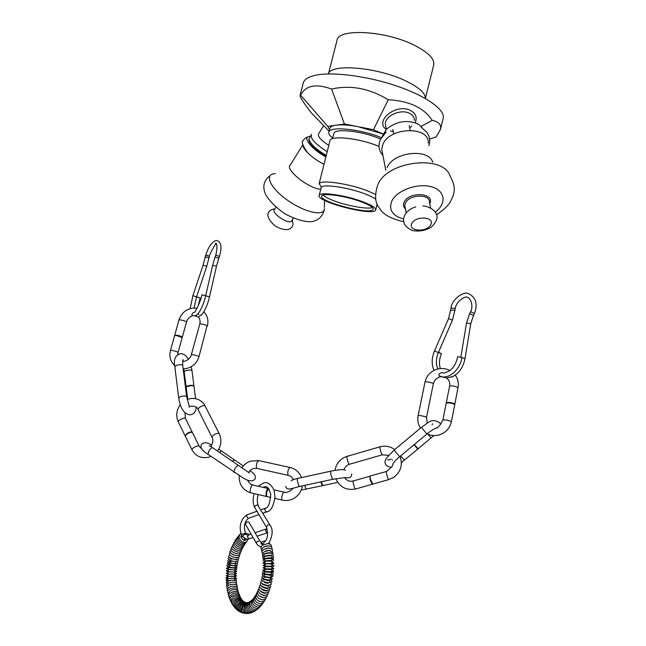 <?xml version="1.0" encoding="UTF-8"?>
<svg xmlns="http://www.w3.org/2000/svg" width="646" height="646" viewBox="0 0 646 646"><rect width="100%" height="100%" fill="white"/><g stroke="black" fill="none" stroke-linecap="round" stroke-linejoin="round"><path stroke-width="0.97" d="M235.305 460.501L235.305 460.493C234.878 459.702 233.957 460 232.536 461.389M234.813 460L232.197 461.155M199.113 446.047L192.589 432.86C192.04 431.851 190.263 432.166 187.251 433.821L185.216 436.034L185.434 436.47M192.395 432.432C191.773 431.488 189.997 431.827 187.065 433.442L185.136 435.985M194.026 386.494L194.026 386.486C194.543 385.016 186.339 385.888 186.218 387.309L187.728 399.268M194.026 386.445L193.978 386.058C194.446 384.612 186.331 385.468 186.169 386.889L186.153 386.978M182.188 337.608L176.851 335.613L174.622 335.549M174.646 335.492L170.463 350.407C170.423 349.736 178.393 351.884 178.054 352.45L182.204 337.543M182.309 337.188L182.317 337.172C181.841 336.566 180.056 335.912 176.964 335.201L174.622 335.524M246.724 534.654C245.109 534.016 243.841 534.428 242.912 535.889L242.533 536.196M241.41 534.492L241.959 536.358L242.395 536.261M241.426 534.492L244.624 533.467C247.313 533.362 248.823 533.782 249.138 534.726M243.817 540.645C245.746 540.952 245.746 540.952 243.817 540.645M261.178 543.238L263.18 543.819C262.308 544.699 261.606 544.594 261.065 543.496L261.178 543.238M266.685 527.637L266.418 527.16C268.219 534.468 267.662 539.297 264.739 541.639L263.366 543.334M196.368 315.175L195.665 315.571M182.317 337.147L186.524 322.039C187.259 319.261 189.157 317.186 192.217 315.821L191.959 315.313C194.696 316.387 197.038 315.434 199 312.454C201.94 307.924 204.201 302.336 205.775 295.69L201.915 294.794C200.244 302.998 195.512 311.033 195.124 311.501L195.221 312.107M191.959 315.313C191.757 313.94 192.605 312.898 194.494 312.196M190.158 308.61L192.896 295.666L203.102 265.118L205.565 255.655L207.39 255.299L209.32 256.486C209.352 254.387 215.158 244.285 215.465 244.495L215.449 243.494C217.008 241.774 217.589 248.492 215.796 255.089L219.478 256.43L218.824 258.255L215.142 256.906L215.796 255.089M195.488 315.716L196.206 315.724L197.046 314.675M196.578 296.797L200.163 298.016L196.562 296.845M202.174 314.303L198.217 316.944L198.54 317.291M434.831 428.629L437.528 427.717L440.306 424.713L442.881 419.965C445.336 419.625 448.146 420.166 451.312 421.572L451.384 421.749C449.996 427.822 446.37 432.061 440.515 434.475C435.905 436.09 431.423 435.888 427.071 433.87M446.184 377.926L441.945 376.723M447.016 377.967L453.29 376.384M439.183 375.778C447.759 380.688 460.364 370.037 461.938 357.448L457.651 356.705C456.407 362.777 453.831 367.404 449.923 370.602L444.335 373.065L442.106 372.694C439.45 372.96 438.481 373.986 439.183 375.778L440.637 376.384M454.736 404.695L451.384 421.749M386.389 471.515L370.231 475.981M393.471 463.02L391.977 466.646L386.72 471.427C385.468 470.078 387.56 478.646 388.714 479.598L389.045 479.51M266.959 496.758L267.42 496.677M266.297 507.845C264.279 508.862 264.311 510.235 266.418 511.955L266.637 511.898C270.609 511.616 273.403 506.658 275.01 497.016L274.154 490.451C270.965 483.999 267.42 481.528 263.511 483.055L258.287 486.268M268.809 488.788L270.634 493.714M247.184 479.986L247.854 480.253M293.324 488.061L290.74 490.524C287.575 492.317 285.54 492.906 284.636 492.284C283.441 490.185 280.735 498.349 282.068 500.069L282.819 500.238M243.316 465.984L234.821 460.065M195.593 398.663L193.994 386.243M185.031 435.606L185.418 436.446M267.759 532.805L267.202 532.813C265.135 531.077 265.102 529.68 267.113 528.638M259.773 540.831L248.831 522.025C246.982 521.653 245.835 522.38 245.399 524.205L245.674 524.689M262.922 513.199L267.581 511.543M254.984 507.942L254.677 507.409C254.879 505.939 255.848 505.148 257.584 505.027L269.963 524.94M414.312 444.505L418.123 448.784L417.752 449.099M438.513 352.248L441.412 353.653L438.408 352.49M434.031 370.4C431.423 364.602 431.585 358.102 434.516 350.891L448.566 318.543L450.997 308.336L453.912 308.094L455.196 308.828C455.826 303.983 458.991 300.14 464.684 297.313C469.803 295.028 474.156 305.227 470.603 311.63L474.455 313.544L473.486 315.45L469.65 313.528L470.611 311.63M372.443 207.576C367.55 209.377 348.444 206.09 335.234 201.269C329.016 199.016 324.962 196.949 323.057 195.076M310.169 136.524C301.278 135.918 311.21 149.129 325.834 156.897M308.893 139.374L308.828 140.012C310.056 144.785 315.781 150.163 326.02 156.162M275.955 207.253L274.542 209.506C270.512 212.566 288.237 224.792 291.451 221.166L291.847 220.536M302.796 144.841L290.369 164.98C284.103 169.026 309.337 189.205 320.723 189.157M302.982 145.56C303.265 147.401 304.767 149.735 307.48 152.553C311.986 157.067 317.477 160.967 323.953 164.27M387.172 167.637C392.687 152.125 428.435 147.829 432.747 162.146M382.569 153.595L381.738 149.299L382.723 144.825C388.9 126.915 429.743 125.615 428.298 143.234M328.402 73.943L336.986 40.464C337.947 27.689 387.85 30.758 416.331 46.278C428.984 53.117 434.782 59.343 433.732 64.947L425.359 98.483M328.443 73.935C330.59 63.009 379.355 67.346 407.424 81.735C419.642 87.929 425.609 93.508 425.326 98.467M332.738 137.978C329.767 135.781 328.459 133.875 328.806 132.252L329.783 128.417C330.187 126.931 332.012 125.889 335.274 125.3L336.687 125.098C342.025 124.525 349.018 125.017 357.658 126.592L383.054 133.964M319.1 195.504C319.076 191.515 344.706 194.979 362.156 201.512C371.361 204.96 375.875 207.737 375.722 209.829C375.027 216.838 316.411 202.004 319.1 195.504L321.328 187.283C323.25 183.835 347.677 187.34 364.158 193.582C369.512 195.568 373.364 197.442 375.706 199.202M375.374 194.309L366.484 190.441C348.259 183.488 321.215 179.677 319.164 183.569L329.953 140.771C330.211 135.159 358.667 138.042 377.716 145.891L379.016 146.424M360.799 201.633C369.189 204.774 373.315 207.301 373.17 209.207C372.572 215.594 319.156 202.077 321.635 196.166C321.627 192.54 344.924 195.698 360.799 201.633M332.561 138.664L333.845 133.617C334.152 128.199 360.815 130.775 378.629 138.204L380.591 139.027M328.806 132.252C329.121 125.905 360.387 128.893 381.342 137.63M335.274 125.3L327.756 126.382L329.525 129.434M357.658 126.592L344.407 123.992L336.687 125.098M383.062 133.948L373.453 129.684L360.113 127.068M329.08 131.195L311.162 112.695C303.612 102.843 299.897 97.102 300.027 95.455L300.584 95.188C305.663 85.442 316.015 83.391 331.624 89.043C350.495 84.771 369.375 88.341 388.27 99.742C409.451 100.962 424.099 107.85 432.198 120.39C438.828 121.787 441.573 124.807 440.443 129.458L436.115 137.033L429.614 139.027M388.27 99.742L373.453 129.684M421.055 126.487L432.198 120.39M323.678 125.623L318.575 133.827C317.436 136.306 320.828 140.158 328.766 145.398M310.936 135.289L308.933 139.051C310.137 143.832 315.894 149.283 326.214 155.395M327.175 151.657C315.135 144.001 309.91 138.252 311.485 134.4M422.177 127.884L419.472 125.074L416.613 123.378C405.72 119.639 395.643 121.634 386.381 129.386L382.182 136.338M440.443 129.458L443.196 118.355C445.393 109.917 426.562 96.149 396.717 86.015C366.944 75.865 331.729 71.48 314.933 75.38C308.102 76.979 304.209 79.498 303.257 82.938L300.027 95.455M409.572 127.48L410.17 127.504M300.584 95.188L327.756 126.382M331.624 89.043L344.407 123.992M268.615 488.529L266.612 492.22L266.645 496.508L267.436 496.685M268.526 488.416C267.654 488.408 266.871 489.644 266.184 492.123L266.128 496.249L266.677 496.685M321.304 481.779L322.943 485.655M320.86 481.876L322.273 485.574M370.513 476.045L370.505 476.037C369.932 475.779 369.956 476.99 370.578 479.663L372.815 484.104M369.875 476.078L370.126 479.792L372.257 484.411M413.949 444.803L417.792 449.123M446.249 403.015L446.346 402.506L449.777 402.458C452.862 403.047 454.542 403.645 454.832 404.267L454.824 404.291M446.257 402.967L449.689 402.918C452.701 403.492 454.388 404.081 454.744 404.703L454.727 404.751M261.299 542.697L259.708 540.783L256.478 541.962L256.502 543.512M254.685 507.441L266.418 527.16C267.347 524.827 268.631 524.253 270.262 525.44C273.274 529.962 272.701 536.027 268.542 543.641M256.938 511.22L248.266 514.329C246.207 515.306 246.223 516.655 248.314 518.367L249.477 517.963M258.949 514.604L248.314 518.375L247.426 519.247C244.293 522.501 243.647 527.217 245.504 533.402M250.123 538.473L248.928 538.869L247.329 536.616L248.985 534.783L251.076 534.081M192.896 295.666L196.546 296.885L194.066 308.029M203.102 265.118L206.76 266.346L209.328 256.478M205.21 257.383L207.027 257.019L208.973 258.198M205.743 295.844L209.49 296.861L216.499 266.152L218.824 258.255M205.743 295.529L212.687 265.256L216.499 266.152M427.256 423.114L426.505 417.526C426.941 416.727 418.132 414.845 418.107 415.733C417.268 420.183 418.067 424.309 420.489 428.112M446.669 378.096C449.156 380.074 450.141 382.715 449.624 386.033C452.087 385.525 454.881 386.033 457.998 387.56L454.832 404.218M426.505 417.526L433.313 383.885C433.789 382.916 425.036 381.083 424.979 382.133C426.408 376.158 430.034 371.975 435.856 369.601M369.69 476.28L353.564 480.874C352.159 479.574 354.121 488.134 355.437 489.022L355.833 488.909M349.664 464.208L349.268 464.321C348.008 463.489 346.038 455.333 347.306 456.221M382.569 454.711L382.246 454.808C381.14 453.928 379.057 445.748 380.171 446.693M268.05 488.497L253.264 485.122C251.948 483.014 249.154 491.057 250.608 492.793L251.423 492.979M257.415 468.503L256.599 468.326C255.961 464.547 256.72 461.93 258.876 460.461M288.714 475.464L287.963 475.295C287.422 471.499 288.164 468.843 290.191 467.324M234.304 459.815L222.385 451.651C221.941 450.851 221.005 451.134 219.583 452.499M208.698 454.768L207.988 454.283L209.062 450.633C211.008 447.985 212.413 447.161 213.269 448.163L238.406 465.419M234.474 472.597L233.812 472.129L234.958 468.479C236.904 465.782 238.285 464.91 239.077 465.879L249.372 472.929M174.832 366.613L177.182 365.087C180.476 364.473 182.334 364.643 182.753 365.596L186.646 396.539M193.945 385.84L192.015 370.901C192.516 369.383 184.368 370.223 184.255 371.7L184.28 371.918M178.676 397.807L181.066 396.369C184.393 395.764 186.258 395.885 186.67 396.749L189.302 406.407M198.968 356.705L207.083 325.689C203.966 324.3 201.536 323.727 199.792 323.985L191.337 354.67C193.057 354.533 195.504 355.114 198.661 356.406L198.968 356.705C196.804 363.383 192.33 367.38 185.547 368.672L183.157 368.793M186.524 322.039C186.904 321.328 178.982 319.156 178.982 319.972C181.518 312.64 186.565 308.659 194.123 308.021L196.982 308.287M192.177 432.061L185.58 418.745C185.782 416.67 178.086 419.932 178.248 421.862L178.466 422.298M212.09 437.415L211.896 437.003C213.471 434.653 215.812 433.401 218.921 433.256L219.26 433.749C221.901 439.635 221.328 445.417 217.532 451.086M198.161 409.725L197.934 409.273C199.436 406.851 201.754 405.623 204.879 405.591L219.042 433.321M202.109 449.317L199.315 446.451C199.582 444.472 191.83 447.848 191.927 449.681L192.137 450.092M304.613 485.388L306.172 489.167L306.697 489.062M333.102 479.235L332.609 479.332L330.93 474.697C330.526 471.976 330.663 470.764 331.35 471.063C339.562 469.448 344.221 469.206 345.352 470.353M299.841 486.422L299.284 486.543L297.54 481.956C297.176 479.243 297.378 478.024 298.145 478.306L330.865 471.176M400.609 455.923L404.477 460.146M399.664 456.706L426.909 433.999L421.402 427.353C428.92 422.613 430.963 417.712 439.724 422.759L440.54 424.479M393.479 463.004L392.792 464.232C393.487 462.568 395.748 460.081 399.591 456.77L394.165 450.068L421.37 427.377M427.838 434.217L431.124 437.948M461.898 357.65L465.007 358.538L470.781 323.694L473.486 315.45M434.516 350.891L438.376 352.579L452.442 320.206L455.196 308.828M448.566 318.543L452.442 320.206M450.779 310.33L453.694 310.096L454.978 310.823M460.881 356.899L466.533 322.984L470.781 323.694M275.414 173.677C263.834 173.572 269.584 187.534 287.123 199.953C304.516 212.477 324.405 216.781 324.405 208.61M411.768 223.5C415.677 215.441 435.129 216.717 430.801 224.695C426.772 232.584 407.763 231.446 411.768 223.5M405.179 207.6L404.743 205.468L405.333 203.167C408.878 194.365 430.301 193.582 429.396 202.255L430.656 207.996M405.47 209.062C403.403 207.148 402.942 204.871 404.113 202.23C408.724 191.135 435.485 192.75 429.711 203.692M403.508 218.954C392.598 215.885 388.65 210.023 391.67 201.382C396.273 190.691 416.961 182.858 431.052 186.686C445.328 190.271 447.032 203.506 435.243 212.098M377.708 185.224C386.13 160.902 443.988 153.95 450.238 176.471C455.713 186.024 454.388 191.474 453.129 195.851L450.391 201.689C448.163 205.767 443.527 210.103 436.502 214.682M386.009 127.424L385.347 124.113C384.855 115.917 400.649 108.698 409.37 113.26C412.673 114.899 414.369 117.249 414.457 120.317M415.12 122.764C417.421 117.475 415.846 113.357 410.404 110.401C396.216 102.997 374.082 120.931 386.308 129.45M232.132 554.155L233.957 555.059M230.469 552.492L229.605 553.404C228.345 556.279 238.624 559.339 239.327 556.408L239.246 555.31M231.155 550.214L230.364 551.086C227.4 552.548 238.414 558.071 239.949 554.494L239.973 553.404M231.93 548.01L231.195 548.817C228.288 550.667 238.955 556.327 240.611 552.653L240.74 551.579M232.778 545.87L232.092 546.621C229.144 548.785 239.448 554.639 241.313 550.909L241.531 549.843M233.699 543.819L233.069 544.481C230.84 547.275 238.705 552.855 242.048 549.27L242.363 548.204M234.692 541.857L234.118 542.422C231.583 545.515 239.593 551.337 242.799 547.735L243.219 546.669M235.75 539.983L235.257 540.444C232.399 543.9 240.344 549.803 243.566 546.322L244.091 545.248M236.872 538.215L236.476 538.554C233.117 542.39 241.265 548.317 244.325 545.038L244.979 543.948M243.663 540.161L241.483 538.263M238.067 536.543L237.785 536.761C234.692 541.098 240.635 546.637 245.076 543.875L245.876 542.777M243.219 537.068L241.023 536.455M245.109 540.306L244.123 537.843M239.327 534.985L239.19 535.082C235.419 539.798 241.644 545.289 245.787 542.842L246.772 541.736M271.926 549.294L272.031 548.293C272.289 547.396 271.215 546.573 268.801 545.83C264.561 545.975 262.147 547.477 261.565 550.327L262.082 551.506M269.891 548.252L268.889 547.945L264.351 549.189M266.386 550.634L267.444 550.376M272.329 551.668L272.547 550.562C272.806 549.673 271.732 548.882 269.334 548.171C264.335 547.897 261 551.636 262.001 552.265L262.526 553.436M270.731 550.78L269.422 550.295L264.44 551.66M272.62 554.123L272.975 552.911L269.778 550.61C265.756 550.562 263.285 551.789 262.365 554.3L262.922 555.455M271.377 553.388L269.866 552.742C266.814 552.855 265.022 553.323 264.489 554.155L263.972 553.735L264.408 554.203M270.682 553.218L271.005 552.823L270.876 553.259M272.774 556.634L273.323 555.334C273.258 554.26 272.2 553.525 270.133 553.138C266.136 553.016 263.641 554.106 262.656 556.408L263.285 557.571M271.829 556.053L270.23 555.269C267.71 555.156 265.805 555.625 264.505 556.682M264.755 556.561L264.133 555.746L265.175 556.384M270.504 555.754L271.498 555.011L271.352 555.907M271.942 557.328L271.49 557.587M270.771 557.918L269.35 558.354M272.693 559.25L273.581 557.829C273.508 556.82 272.45 556.125 270.399 555.746C265.611 555.802 263.1 556.747 262.874 558.588L263.673 559.775M271.457 557.7L271.974 557.256C271.231 557.369 271.328 557.829 272.273 558.628L270.504 557.878C267.581 557.789 265.571 558.217 264.472 559.178L264.489 559.242M264.836 559.065L264.198 557.805L265.005 558.37M265.53 558.483L266.54 558.588M269.495 558.354L270.932 557.942M272.475 559.412L271.805 559.807M269.584 560.494L267.315 560.72M273.759 560.381C273.605 559.444 272.547 558.79 270.577 558.419C263.471 558.709 263.705 559.484 263.011 560.825M271.667 560.074L272.531 559.484C271.425 560.074 271.481 560.712 272.717 561.39L270.682 560.558C266.846 560.518 264.69 560.914 264.214 561.745C265.345 561.471 265.296 560.833 264.077 559.832L265.126 560.494M266.774 560.712L270.004 560.502M272.297 564.346L272.354 564.257C271.538 563.506 271.57 562.666 272.459 561.737L270.666 561.14C266.774 561.059 264.739 561.285 264.569 561.834C265.385 562.609 265.353 563.441 264.472 564.346L265.046 564.725M271.813 562.48L273.847 562.981C273.856 563.942 272.83 564.039 270.771 563.28C265.958 563.845 263.398 563.78 263.084 563.102C263.108 562.182 263.794 562.036 265.159 562.666M271.901 566.93L272.111 566.768C271.506 566.3 271.57 565.508 272.297 564.394L270.666 563.901C268.042 563.659 266.087 563.78 264.812 564.265C265.409 564.733 265.353 565.525 264.626 566.639L264.908 566.881M271.901 564.919L273.847 565.613C274.332 566.372 273.306 566.518 270.771 566.049C266.782 566.348 264.214 566.138 263.067 565.42L265.11 564.862M270.48 569.514L271.845 569.255L272.079 567.123L270.561 566.695L264.9 566.776L264.658 568.916L265.167 569.191M271.909 567.39L273.759 568.278C274.017 569.037 272.992 569.231 270.674 568.843C266.637 569.005 264.069 568.642 262.979 567.761L264.989 567.083M270.375 569.497L264.86 569.336L264.602 571.177C264.884 571.686 271.635 572.073 271.538 571.726L271.805 569.877L270.375 569.497M271.805 569.877L273.581 570.951C273.807 571.702 272.774 571.928 270.488 571.653C266.362 571.694 263.802 571.177 262.817 570.103L264.86 569.328M271.191 574.181L271.449 572.655L270.093 572.308L264.707 571.904L264.448 573.438M270.206 574.464C264.432 573.987 261.888 573.317 262.575 572.453C261.832 570.604 274.946 572.17 273.323 573.64C273.226 574.464 272.184 574.738 270.206 574.464M270.787 576.62L271.029 575.424L269.721 575.11L264.44 574.48L264.206 575.675M269.487 574.399C272.176 574.948 273.331 575.586 272.967 576.321L269.834 577.266C265.086 576.902 262.559 576.079 262.26 574.779C261.969 574.246 262.744 573.914 264.585 573.793M270.335 579.042L270.529 578.186L269.253 577.887L264.069 577.023L263.875 577.879M271.062 577.322L272.523 578.994L269.374 580.043C264.472 579.494 261.969 578.509 261.872 577.08L263.261 576.046M269.834 581.424L269.955 580.915L268.704 580.625C266.766 580.552 262.446 578.856 263.592 579.543L263.471 580.043M271.102 580.035L271.998 581.634L268.833 582.789C263.802 582.062 261.331 580.907 261.42 579.341L262.526 578.315M268.074 583.314L264.432 582.49L268.074 583.314M270.819 582.676L271.385 584.242L268.203 585.478C263.116 584.59 260.685 583.281 260.903 581.545L261.848 580.552M266.427 585.228C269.099 586.35 269.414 586.584 267.355 585.938C261.913 584.331 260.871 583.895 264.238 584.63M270.351 585.268L270.69 586.81L267.484 588.11C262.397 587.077 260.015 585.599 260.322 583.685L261.162 582.74M264.892 582.571L266.895 583.12M267.169 588.086C268.381 588.635 268.187 588.772 266.564 588.498C263.108 587.836 260.257 585.615 262.187 586.503M269.762 587.803L269.907 589.322L266.693 590.662C261.687 589.556 259.353 587.917 259.684 585.744L260.443 584.856M266.241 585.195L267.856 585.987M266.879 590.67C267.452 590.993 267.056 591.09 265.7 590.961C263.834 590.654 262.276 589.863 261.024 588.587M269.051 590.266L269.035 591.776L265.829 593.133C260.79 591.906 258.521 590.097 259.006 587.715L259.684 586.907M267.751 588.546L267.129 588.078M266.16 593.141L264.763 593.335C262.793 592.899 261.339 592.132 260.419 591.033M268.251 592.657L268.082 594.159L264.892 595.507C260.217 594.603 258.012 592.624 258.279 589.58L258.893 588.861M265.03 595.507L263.754 595.596L259.789 593.464M267.355 594.958L267.04 596.468L263.891 597.768C259.046 596.726 256.922 594.578 257.52 591.332L258.061 590.719M263.584 597.744L259.167 595.862M262.793 595.087L263.285 595.515M266.378 597.17L265.918 598.68L262.825 599.916C257.94 598.818 255.913 596.5 256.745 592.955L257.197 592.463M261.872 599.787L258.61 598.277M265.32 599.278L264.69 600.812L261.703 601.935C256.753 600.772 254.839 598.277 255.961 594.449L256.309 594.094M259.555 601.434L258.473 600.885M264.19 601.281L263.374 602.831L260.532 603.808C255.525 602.645 253.741 599.981 255.178 595.798L255.404 595.596M262.97 603.17L261.945 604.737L259.312 605.544C254.128 604.268 252.497 601.418 254.419 597.009L254.476 596.961M261.687 604.931L260.411 606.513L258.053 607.127C252.836 605.803 251.334 602.823 253.555 598.18M260.33 606.57L258.763 608.136L256.761 608.548C251.488 607.2 250.107 604.099 252.634 599.254M258.893 608.072L256.995 609.582L255.445 609.808C251.585 609.541 247.499 604.349 251.73 600.174M257.383 609.42L254.104 610.898C247.999 610.486 247.676 601.709 250.858 600.942M255.792 610.615L252.748 611.81C246.667 611.326 246.401 602.621 250.034 601.563M254.128 611.633L251.173 612.537C245.181 611.528 245.165 603.316 249.259 602.04M252.384 612.465L249.178 612.989C243.905 611.471 243.946 603.76 248.54 602.379M250.575 613.094L247.232 613.183C241.37 611.197 244.81 601.749 247.894 602.605M248.718 613.49L245.375 613.135C242.977 610.793 242.105 608.823 242.767 607.24C243.647 604.462 245.157 602.96 247.313 602.742M246.829 613.635L243.607 612.876C238.649 610.438 243.736 600.869 246.772 602.791M244.939 613.53L241.951 612.424C237.066 605.601 245.012 601.2 246.263 602.766M243.098 613.175L240.401 611.802C236.234 606.691 243.51 600.215 245.763 602.678M241.321 612.57L238.947 611.027C235.669 606.239 241.386 600.021 245.238 602.516M239.642 611.754L237.591 610.115C233.9 604.519 243.59 598.995 244.689 602.266M238.075 610.736L236.315 609.065C233.787 604.826 239.819 598.18 244.091 601.902M236.622 609.549L235.12 607.886C232.956 603.727 239.068 597.203 243.461 601.41M235.289 608.209L233.997 606.586C231.898 602.581 238.859 596.056 242.799 600.788M234.062 606.731L231.987 603.614C229.112 600.691 239.141 593.488 241.442 599.108M242.121 600.021C239.319 594.683 230.073 602.161 232.956 605.157M231.93 603.429L231.082 601.967C230.38 600.433 231.381 598.6 234.094 596.468C237.898 595.192 240.118 595.717 240.764 598.059M231.01 601.62L230.259 600.207C228.014 596.234 239.44 591.461 240.078 596.767L240.102 596.864M230.186 599.706L229.508 598.349C228.563 597.316 229.855 595.612 233.392 593.23C237.421 592.552 239.432 593.238 239.432 595.281L239.464 595.531M229.459 597.712L228.829 596.395C226.794 592.778 238.527 588.756 238.834 593.682L238.867 594.078M228.813 595.628L228.224 594.344C228.676 591.776 230.574 590.186 233.917 589.572C236.347 589.467 237.809 590.266 238.293 591.986L238.309 592.511M228.264 593.464L227.691 592.221C226.213 588.651 238.043 585.849 237.817 590.186L237.793 590.832M227.812 591.235L227.23 590.024C226.601 589.184 227.86 587.973 231.002 586.407C235.515 585.954 237.647 586.584 237.397 588.304L237.324 589.055M227.449 588.95L226.859 587.755C226.625 583.419 238.697 583.475 237.05 586.35L236.896 587.182M228.684 587.553L228.45 587.222L228.878 587.408M227.182 586.6L226.552 585.429C226.189 584.113 228.151 583.031 232.423 582.191C234.958 582.199 236.412 582.91 236.767 584.323L236.525 585.236M228.644 585.3L228.038 584.808L228.611 585.316M228.466 584.905L228.046 584.783M227.037 584.202L226.326 583.047C225.963 581.804 227.901 580.859 232.132 580.197C235.176 580.399 236.646 581.077 236.557 582.24L236.194 583.209M228.369 582.821L227.683 582.329L228.345 583.209M228.07 583.362L230.533 582.442M227.037 581.747L226.181 580.625C225.373 578.017 237.429 577.225 236.412 580.108L235.879 581.117M228.191 580.31L227.352 579.785L228.086 581.077M227.529 581.384L227.529 581.343C227.658 580.891 229.007 580.512 231.591 580.229M234.393 580.374L235.055 579.397L234.425 579.85M227.812 578.929L227.368 576.959C227.15 576.143 235.774 575.683 235.152 576.789L234.377 578.38M228.086 577.758C226.649 577.096 225.995 577.233 226.108 578.162C226.366 578.953 228.321 578.945 231.971 578.146C234.95 578.905 236.412 578.84 236.339 577.944L234.401 577.508M227.529 576.797L227.65 574.528C228.119 573.81 235.394 573.85 234.966 574.577L234.45 576.353M228.062 575.166L226.116 575.675C225.898 576.49 238.204 576.676 236.339 575.747L234.474 575.142M227.763 574.415L227.925 572.162C227.279 571.734 233.965 571.678 234.902 572.404L234.603 574.31M228.103 572.566L226.205 573.172C227.61 573.995 229.532 574.246 231.971 573.931C234.999 574.456 236.476 574.318 236.412 573.535L234.635 572.76M228.458 571.952L227.981 571.718L228.224 569.812C227.23 569.401 235.524 569.82 234.942 570.248L234.651 572.203M228.248 569.95L226.366 570.652C225.85 571.872 237.655 572.647 236.549 571.314L234.878 570.37M228.304 569.126L228.563 567.495L235.055 568.109L234.797 569.74M228.999 567.374L226.601 568.133C226.035 568.795 227.327 569.255 230.493 569.514C234.555 570.111 236.646 569.974 236.751 569.094C237.05 568.617 236.412 568.23 234.837 567.939M230.081 566.833L228.692 566.526L228.942 565.185L235.257 565.985L235.007 567.325M229.282 564.757C227.432 564.782 226.649 565.064 226.916 565.621C226.027 567.261 238.213 568.779 237.025 566.889L235.766 565.67M230.485 564.233L229.144 563.95L229.362 562.9L235.54 563.877L235.314 564.927M228.862 562.165L227.311 563.118C227.739 565.5 238.035 566.607 237.365 564.709L236.589 563.53M230.961 561.665L229.653 561.39L229.831 560.647L235.887 561.81L235.717 562.553M229.015 559.662L227.772 560.639C226.496 562.569 237.906 564.967 237.768 562.561L237.244 561.398M231.518 559.129L230.234 558.863L230.347 558.419M236.315 559.775L236.202 560.219M229.378 557.223L228.313 558.192C226.988 560.034 237.639 563.344 238.229 560.453L237.89 559.315M180.291 404.743C176.406 410.275 175.728 415.984 178.248 421.862L185.047 435.703M186.218 387.317L183.73 368.801M242.726 536.091L242.169 536.398M248.234 538.974L246.457 541.929C242.646 544.126 236.089 538.304 240.708 533.515L241.031 533.362M241.305 535.647C239.077 537.932 246.392 542.834 246.191 538.812M269.923 544.093L269.043 542.979M265.304 540.92L262.082 541.647L261.073 543.488M263.18 543.787L263.56 543.149M268.179 547.913L267.719 548.188M264.279 546.75L268.825 545.83M271.409 546.992L271.441 546.112C271.683 545.2 270.601 544.36 268.195 543.593C262.777 544.554 260.403 546.185 261.065 548.486L261.59 549.681M245.399 524.205L256.212 543.011C257.689 545.361 259.401 546.669 261.347 546.928M265.288 546.314L265.982 545.943M242.492 536.212C245.004 538.707 247.143 539.596 248.928 538.869L253.046 537.504M241.475 534.468C239.319 529.155 239.101 520.175 247.16 514.692M247.071 535.017L247.765 535.211M196.546 296.885L206.76 266.346M194.93 315.797L198.209 317.008M200.163 298.016L198.112 306.018M197.975 313.762L198.823 314.57M201.431 315.159C205.008 310.694 207.697 304.597 209.49 296.861M212.687 265.256L215.142 256.906M205.565 255.655C206.898 251.948 209.546 242.977 216.127 240.425C221.15 241.378 222.264 246.715 219.478 256.422M436.357 369.423L439.361 368.704C443.132 368.188 446.669 368.809 449.971 370.562M455.268 375.173C457.949 378.952 458.886 383.151 458.062 387.77M433.313 383.885C434.54 379.598 437.285 377.183 441.549 376.642M449.624 386.033L446.354 402.474M418.107 415.733L424.979 382.133M446.265 402.934L442.881 419.965M353.16 480.995C349.68 481.811 346.837 480.705 344.617 477.685M372.136 484.298L355.437 489.022C346.248 490.58 339.723 487.141 335.847 478.71M334.975 470.369C335.96 464.587 339.005 460.307 344.116 457.521L346.983 456.375M388.642 455.414L382.246 454.808L349.268 464.321C346.983 465.774 346.498 464.603 343.858 469.666M400.035 456.399C402.926 464.74 400.891 471.685 393.923 477.233L388.714 479.598L372.443 484.209M380.236 446.741C385.517 445.457 390.354 446.41 394.738 449.584M392.292 459.782L392.453 460.259M347.378 456.27L379.905 446.838M283.885 492.107L273.944 489.838M302.312 485.889C301.319 491.703 298.258 496.015 293.139 498.817C289.537 500.577 285.847 500.989 282.068 500.069L274.93 498.413M270.795 497.46L266.645 496.499M252.457 484.928C250.268 484.217 248.718 482.659 247.822 480.236M266.346 496.435L250.608 492.793C242.718 490.056 238.907 484.347 239.181 475.666M241.967 467.777C244.035 464.692 246.764 462.504 250.155 461.22L258.352 460.525M293.357 479.631C292.17 477.184 290.369 475.747 287.963 475.295L256.599 468.326C253.014 468.124 250.446 469.416 248.888 472.186M290.458 467.567C295.747 469.02 299.413 472.355 301.472 477.58M259.175 460.703L289.707 467.397M221.723 451.191L218.736 449.212M211.743 445.094C207.398 442.397 204.031 442.106 201.649 444.206C199.695 447.08 201.81 450.44 207.988 454.283L243.3 478.08C248.242 481.213 252.013 481.69 254.621 479.518C256.486 476.942 254.968 474.011 250.067 470.7M212.542 447.678C210.515 446.136 209.377 445.538 209.151 445.877M182.721 365.37C182.673 360.654 182.842 358.885 183.23 360.048L182.745 360.831M196.134 407.117C196.004 411.962 193.743 414.538 189.343 414.845C181.082 412.479 179.685 403.314 178.651 397.597L174.808 366.379C173.435 358.845 175.575 354.597 181.211 353.62C184.457 354.25 186.847 356.156 188.398 359.321M191.991 370.683L191.232 366.742M178.054 352.45L177.731 354.517M170.463 350.407C169.002 356.479 170.415 361.526 174.711 365.555M191.337 354.67C190.723 359.006 184.441 362.026 183.157 361.275M207.374 326.036C208.706 320.481 207.528 315.749 203.829 311.856M199.792 323.985C200.47 321.078 199.945 318.728 198.217 316.944M174.751 335.088L178.982 319.972M189.028 407.19C189.189 405.704 197.248 405.502 197.934 409.273L211.896 437.003C213.463 439.482 213.115 442.655 210.862 446.539M185.216 436.026L191.927 449.681C195.698 456.351 201.423 458.83 209.102 457.118L211.04 456.391M185.378 418.325L185.039 412.834M187.154 399.486L190.215 398.606C196.739 397.807 201.673 400.157 205 405.656M267.202 532.813L257.076 536.172M266.031 529.058L255.081 532.732M265.175 508.265L260.887 509.807M266.338 507.853C268.413 507.231 269.891 502.887 270.763 494.836C269.293 487.843 266.758 485.356 263.164 487.383M258.214 494.553C256.971 498.809 256.987 502.402 258.238 505.342M254.677 507.409C252.836 503.541 252.675 498.938 254.177 493.617M322.532 485.655L301.165 490.088M285.653 486.333C287.163 490.613 289.909 489.014 299.284 486.543L332.609 479.332L344.068 477.717C346.442 476.974 351.44 479.873 351.707 473.962M346.119 479.429L344.98 478.21M337.737 482.376L322.822 485.582M297.588 478.428C293.187 479.55 291.063 480.358 291.201 480.866M417.825 449.043L401.392 462.56M432.069 424.882L432.65 423.776M418.083 448.817L433.837 435.549M426.909 433.999C431.568 430.22 435.105 428.128 437.528 427.717M394.092 450.125L387.083 457.408C384.919 459.912 384.483 462.431 385.783 464.958C387.988 466.719 389.982 467.429 391.759 467.082M391.193 459.007C389.473 459.992 388.23 460.17 387.471 459.54M440.37 368.583C438.852 364.029 439.207 359.047 441.412 353.653M451.481 377.183C458.7 373.873 463.214 367.655 465.007 358.538M437.94 368.971C435.743 364.247 435.888 358.788 438.376 352.579M466.533 322.984L469.65 313.528M450.997 308.336C451.506 299.461 463.618 290.942 468.382 293.575C475.884 297.168 477.911 303.83 474.455 313.544M274.873 208.981C270.093 208.924 261.856 214.343 275.067 225.874C287.22 233.02 292.46 228.506 293.018 224.251L292.275 219.858M291.451 221.166L293.324 218.227M324.357 209.086L324.316 209.667C322.58 216.531 318.333 220.536 311.582 221.691C304.597 222.054 295.755 219.454 285.056 213.899C275.955 207.568 269.479 201.108 265.619 194.503C262.252 186.872 263.673 180.638 269.891 175.801M324.575 200.389L324.349 207.423M307.585 137.154C305.986 137.404 304.508 138.551 303.16 140.578C301.149 141.506 302.586 145.503 307.48 152.553M415.863 206.841C411.155 208.222 407.521 210.814 404.969 214.633C403.233 217.904 403.144 221.207 404.719 224.55C405.954 226.673 408.587 228.7 412.616 230.614C419.302 231.68 425.488 230.565 431.157 227.263C436.938 221.602 438.481 216.846 435.784 213.002C434.677 210.394 428.896 206.219 422.912 205.921M406.237 212.865L405.252 207.972M403.637 221.651C390.919 218.8 382.908 214.359 379.614 208.311C375.197 203.498 374.462 196.053 377.401 185.967M385.807 170.294L381.738 149.299M386.171 131.962L380.357 139.528C378.814 143.598 378.596 147.062 379.686 149.904C380.114 151.576 381.197 153.401 382.916 155.387M421.37 127.383L427.006 132.478L428.839 135.91C430.002 139.786 430.002 143.024 428.839 145.625M321.328 187.283L319.164 183.569M375.722 209.829L377.183 204.007M411.76 126.018L409.661 127.9M393.285 131.744L390.555 130.976M386.397 129.361L385.347 124.113M308.828 140.012L308.933 139.051M266.75 496.629L266.128 496.249M372.532 484.274L371.902 484.25M454.824 404.299L454.744 404.703M232.148 556.642L234.555 557.353M236.767 557.635C237.171 558.184 236.751 558.152 235.515 557.538M229.871 554.825L228.926 555.778C227.004 557.934 238.455 561.301 238.754 558.402L238.552 557.28M410.17 130.25L409.193 125.744M393.761 134.045L392.841 129.539"/></g></svg>
